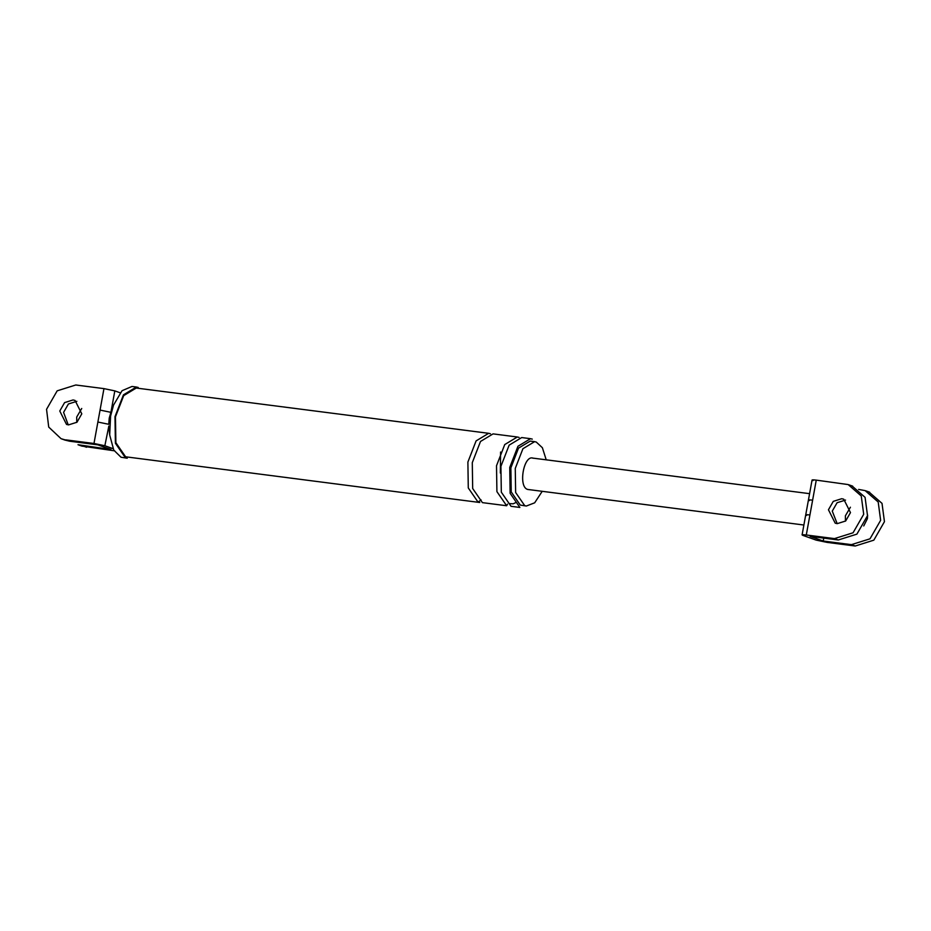 <?xml version="1.0" encoding="UTF-8"?>
<svg xmlns="http://www.w3.org/2000/svg" width="931" height="931" viewBox="0 0 931 931"><rect width="100%" height="100%" fill="white"/><g stroke="black" fill="none" stroke-linecap="round" stroke-linejoin="round"><path stroke-width="1.4" d="M813.031 480.582C811.18 479.814 812.251 479.663 816.254 480.128L848.188 484.574L861.256 495.979L863.7 514.296L853.075 532.776L834.479 538.607L806.293 534.988C802.278 534.534 801.207 534.685 803.057 535.441L802.103 534.86M841.729 498.713L833.28 501.367L828.45 509.769L835.2 523.164L837.202 523.653L845.651 520.999L850.48 512.597L843.742 499.191L841.729 498.713M816.254 480.128L812.623 500.156C808.608 499.691 807.538 499.842 809.388 500.61M812.623 500.156L809.923 514.959C805.92 514.506 804.85 514.657 806.7 515.413M868.949 491.975L882.018 503.38L884.45 521.686L873.825 540.166L855.24 546.008L827.042 542.377L816.184 540.12L803.057 535.441M852.005 485.935L865.074 497.34L867.517 515.646L856.892 534.138L838.296 539.968L810.11 536.349L823.225 541.027L851.423 544.647L870.008 538.816L880.633 520.324L878.201 502.018L865.132 490.614L858.615 489.427M837.178 523.641L832.267 511.119L837.097 502.717L845.546 500.075M823.225 541.027L823.76 538.106M533.312 458.261C523.85 453.979 517.869 486.866 527.644 489.438L803.884 525.014M863.735 525.957L867.413 518.625L867.611 515.076M850.41 507.232L845.395 515.797L845.453 521.151M120.18 392.789L114.816 390.88L110.917 412.34L100.059 410.071L103.958 388.623L75.76 384.992L57.175 390.834L46.55 409.314L48.715 427.073L61.062 438.687L69.616 441.213L97.802 444.843L110.929 449.51L77.995 444.715M110.917 412.34L109.241 418.1L108.752 424.292L97.883 422.034L100.059 410.071M113.058 448.672L104.854 445.74L93.984 443.482L65.798 439.863M73.049 399.958L64.588 402.611L59.77 411.013L66.508 424.42L68.51 424.897L76.959 422.243L81.788 413.841L75.05 400.435L73.049 399.958M104.854 445.74L108.846 426.049M64.879 440.049L69.616 441.213M76.866 401.319L68.405 403.973L63.587 412.375L68.161 424.687M103.958 388.623L114.816 390.88M81.812 446.077L114.746 450.872M76.773 422.406L76.703 417.041L81.73 408.488M546.218 459.833L542.377 447.718L536.256 442.05L534.615 441.655L522.919 448.719L515.262 468.433L515.634 492.499L524.7 505.638L526.341 506.033L534.673 502.81L542.168 491.393M519.859 507.442L511.049 506.313L501.32 492.185L500.913 466.326L509.141 445.146L521.709 437.558L530.519 438.687L517.95 446.275L509.734 467.455L510.13 493.325L519.859 507.442M532.276 439.118L530.519 438.687M534.615 441.655L530.205 441.096L518.509 448.148L510.863 467.862L511.235 491.929L520.289 505.079L526.341 506.033M138.207 387.471L136.392 387.028L123.451 394.837L114.99 416.646L115.397 443.261L125.429 457.796L127.244 458.227L121.018 457.226L113.768 450.115L109.695 434.975L110.591 416.076L113.535 405.101L110.486 413.434M136.252 388.041L123.695 395.628L115.467 416.809L115.863 442.679L125.604 456.795L479.779 502.496L478.01 502.065L468.281 487.949L467.886 462.079L476.102 440.898L488.67 433.311L136.252 388.041M506.65 505.742L482.421 502.635L472.68 488.507L472.285 462.649L480.501 441.469L493.069 433.881L517.299 437L504.73 444.576L496.514 465.756L496.91 491.626L506.65 505.742L507.535 504.137M519.067 437.419L517.299 437M490.428 433.741L488.67 433.311M136.392 387.028L131.981 386.47L122.054 390.706L113.535 405.101M809.923 514.959L806.293 534.988M855.24 546.008L851.423 544.647M838.296 539.968L834.479 538.607M93.984 443.482L97.883 422.034M86.548 447.252L82.731 445.891M481.106 499.97L478.01 502.065M812.065 480.024L802.091 534.894M869.624 492.196L865.807 490.835M852.68 486.157L848.863 484.807M809.586 493.663L532.497 458.064M65.193 440.165L61.376 438.804M78.32 444.843L82.137 446.193M516.309 502.333L513.179 503.799L509.699 503.636M500.587 452.035L500.354 473.018M108.857 426.142L109.695 434.975"/></g></svg>
